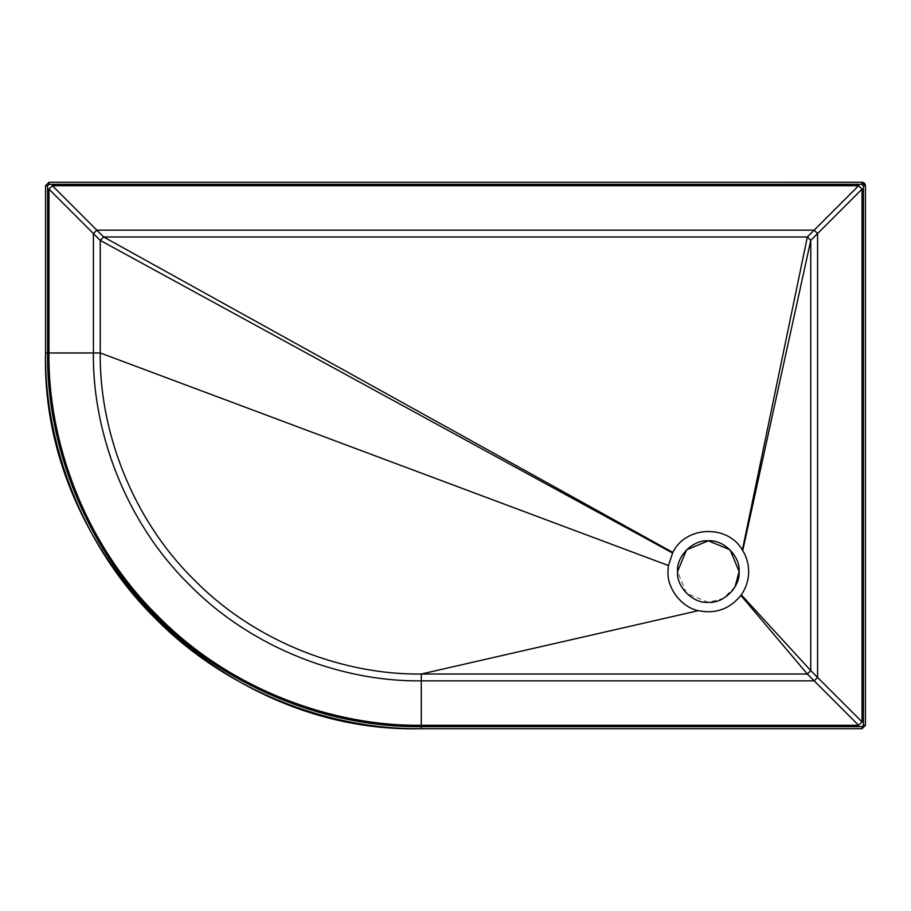 <?xml version="1.0" encoding="UTF-8"?>
<svg xmlns="http://www.w3.org/2000/svg" width="911" height="911" viewBox="0 0 911 911"><rect width="100%" height="100%" fill="white"/><g stroke="black" fill="none" stroke-linecap="round" stroke-linejoin="round"><path stroke-width="0.68" stroke-dasharray="4.55 3.42" d="M735.075 586.786L723.288 598.459L708.325 602.353L686.564 593.334L677.556 571.584M865.45 185.707L865.45 725.293L862.034 728.709L421.292 728.709C333.175 729.916 229.048 693.396 155.599 618.66C80.863 545.222 44.343 441.083 45.55 352.967L45.55 185.707L48.966 182.291L862.034 182.633"/><path stroke-width="1.37" d="M708.325 602.353C693.1 603.72 676.178 586.809 677.556 571.584C676.178 556.359 693.1 539.437 708.325 540.815C723.55 539.437 740.461 556.359 739.094 571.584C740.461 586.809 723.55 603.72 708.325 602.353M677.556 571.584L686.564 549.823L708.325 540.815L730.075 549.823L739.094 571.584L735.075 586.786M698.361 610.666C681.735 607.421 667.023 588.495 667.979 571.584L668.435 565.537L672.819 552.43C685.698 525.727 727.695 524.258 742.397 549.993L742.738 550.54C746.644 557.008 748.614 564.023 748.66 571.584C748.591 580.091 746.132 587.846 741.281 594.837L740.894 595.373C729.802 609.049 715.625 614.151 698.361 610.666L421.292 674.015C346.009 675.051 257.027 643.838 194.282 579.988C130.421 517.232 99.219 428.25 100.244 352.967L100.244 240.402L103.66 236.985L807.34 236.985L810.756 240.402L810.756 670.598L807.34 674.015L421.292 674.015L421.292 680.847C344.404 681.906 253.531 650.033 189.442 584.816C124.226 520.728 92.353 429.855 93.412 352.967L93.412 233.569L96.828 230.153L814.172 230.153L817.588 233.569L817.588 677.431L814.172 680.847L421.292 680.847L421.292 725.293L858.617 725.293L862.034 721.876L862.034 189.124L858.617 185.707L52.382 185.707L48.966 189.124L48.966 352.967C47.771 440.275 83.96 543.468 158.024 616.246C230.79 690.299 333.984 726.488 421.292 725.293M863.4 185.707L863.4 725.293L862.034 726.659L421.292 726.659C333.665 727.855 230.096 691.54 157.056 617.214C82.719 544.163 46.404 440.605 47.6 352.967L47.6 185.707L48.966 184.341L862.034 184.341L863.4 185.707L865.45 185.707L862.034 182.291L48.966 182.291L45.55 185.707L45.55 352.967C44.343 441.083 80.863 545.222 155.599 618.66C229.048 693.396 333.175 729.916 421.292 728.709L862.034 728.709L865.45 725.293L865.45 185.707L865.45 725.293L863.4 725.293M864.448 183.293L862.034 182.291L862.034 184.341L862.034 182.633C862.819 181.653 863.958 182.678 865.45 185.707L864.835 183.749M862.034 184.341L862.034 182.291L48.966 182.291L48.966 184.341L48.966 182.291L45.55 185.707L47.6 185.707M862.034 721.876L810.756 670.598L741.281 594.837M742.738 550.54L810.756 240.402L862.034 189.124M740.894 595.373L807.34 674.015L858.617 725.293M668.435 565.537L100.244 352.967L48.966 352.967M48.966 189.124L100.244 240.402L672.523 553M672.819 552.43L103.66 236.985L52.382 185.707M858.617 185.707L807.34 236.985L742.397 549.993M865.45 725.293L862.034 728.709L862.034 726.659M862.034 728.709L421.292 728.709L421.292 726.659M421.292 728.709C220.508 733.89 40.369 553.751 45.55 352.967L47.6 352.967M45.55 352.967L45.55 185.707"/></g></svg>
